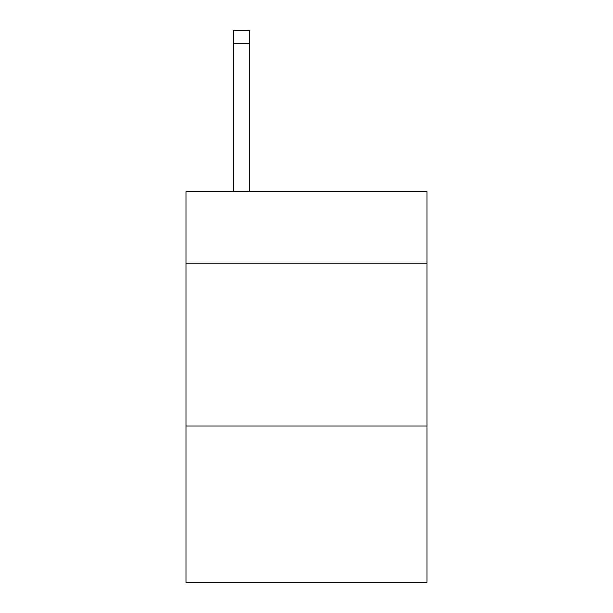 <?xml version="1.0" encoding="UTF-8"?>
<svg xmlns="http://www.w3.org/2000/svg" width="613" height="613" viewBox="0 0 613 613"><rect width="100%" height="100%" fill="white"/><g stroke="black" fill="none" stroke-linecap="round" stroke-linejoin="round"><path stroke-width="0.92" d="M427 263.184L427 191.532L186 191.532L186 263.184L427 263.184L427 582.35L186 582.35L186 263.184M427 426.027L186 426.027M249.506 191.532L249.506 43.676L233.224 43.676L233.224 30.65L249.506 30.65L249.506 43.676M233.224 191.532L233.224 43.676"/></g></svg>
